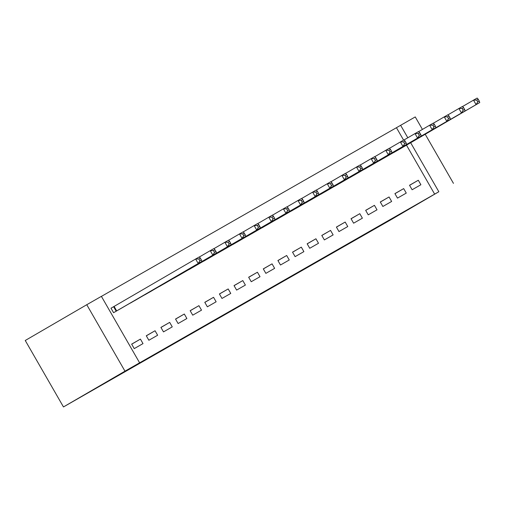 <?xml version="1.0" encoding="UTF-8"?>
<svg xmlns="http://www.w3.org/2000/svg" width="505" height="505" viewBox="0 0 505 505"><rect width="100%" height="100%" fill="white"/><g stroke="black" fill="none" stroke-linecap="round" stroke-linejoin="round"><path stroke-width="0.76" d="M270.257 288.532L307.008 267.328L270.257 288.532M211.406 322.114L242.337 304.3L211.406 322.114M139.607 362.811L124.981 371.169L86.765 304.717L101.391 296.353L139.607 362.811L135.435 365.235L438.839 191.736L410.653 142.726M124.981 371.169L63.466 406.942L391.949 219.151L438.839 191.736M248.422 301.012L286.985 278.779L248.422 301.012M243.454 303.865L264.866 291.423L243.454 303.865M86.765 304.717L25.25 340.49L63.466 406.942M157.636 335.238L155.054 330.75L146.28 335.768L148.861 340.256L157.636 335.238M136.981 299.32L128.169 304.269M186.888 318.516L184.306 314.028L175.532 319.04L178.114 323.535L186.888 318.516M157.421 287.547L166.221 282.573M216.134 301.794L213.552 297.306L204.777 302.318L207.359 306.813L216.134 301.794M186.667 270.825L195.467 265.851M245.386 285.072L242.804 280.578L234.03 285.596L236.611 290.091L245.386 285.072M215.919 254.103L224.719 249.129M274.638 268.351L272.056 263.856L263.282 268.875L265.864 273.363L274.638 268.351M245.171 237.382L253.971 232.407M303.89 251.629L301.308 247.134L292.528 252.153L295.116 256.641L303.89 251.629M274.423 220.66L283.223 215.685M333.136 234.901L330.554 230.413L321.78 235.431L324.362 239.919L333.136 234.901M312.481 198.983L303.669 203.938M362.388 218.179L359.806 213.691L351.032 218.709L353.614 223.197L362.388 218.179M332.921 187.216L341.721 182.242M391.64 201.457L389.058 196.969L380.284 201.987L382.866 206.476L391.64 201.457M362.173 170.488L370.973 165.52M420.892 184.735L418.31 180.247L409.53 185.259L412.112 189.754L420.892 184.735M391.425 153.766L400.225 148.792M434.666 194.16L406.487 145.15M403.59 140.119L396.45 127.708L101.41 296.385M376.799 162.13L385.599 157.156M406.266 193.099L403.684 188.605L394.91 193.623L397.492 198.111L406.266 193.099M347.547 178.852L356.347 173.878M377.014 209.821L374.432 205.327L365.658 210.345L368.24 214.833L377.014 209.821M318.295 195.574L327.095 190.6M347.762 226.543L345.18 222.055L336.406 227.067L338.988 231.561L347.762 226.543M297.855 207.34L289.043 212.296M318.51 243.265L315.928 238.777L307.154 243.789L309.735 248.283L318.51 243.265M259.797 229.018L268.597 224.043M289.264 259.987L286.682 255.498L277.908 260.517L280.49 265.005L289.264 259.987M230.545 245.746L239.345 240.771M260.012 276.708L257.43 272.22L248.656 277.239L251.237 281.727L260.012 276.708M201.293 262.467L210.093 257.493M230.76 293.43L228.178 288.942L219.404 293.96L221.985 298.449L230.76 293.43M172.047 279.189L180.847 274.215M201.514 310.158L198.926 305.664L190.151 310.682L192.733 315.17L201.514 310.158M151.607 290.956L142.795 295.911M172.262 326.88L169.68 322.386L160.906 327.404L163.487 331.892L172.262 326.88M113.366 306.851L110.999 308.208L113.581 312.696L122.343 307.659M143.01 343.602L140.428 339.108L131.654 344.126L134.235 348.62L143.01 343.602M396.45 127.708L415.249 116.92L422.433 129.419M407.813 137.777L400.623 125.278M453.465 183.378L425.216 134.261M418.31 180.247L409.568 185.329M403.684 188.605L394.942 193.686M389.058 196.969L380.322 202.05M374.432 205.327L365.696 210.408M359.806 213.691L351.07 218.772M345.18 222.055L336.444 227.13M330.554 230.413L321.818 235.494M315.928 238.777L307.191 243.858M301.308 247.134L292.565 252.216M286.682 255.498L277.939 260.58M272.056 263.856L263.32 268.938M257.43 272.22L248.694 277.302M242.804 280.578L234.067 285.66M228.178 288.942L219.441 294.024M213.552 297.306L204.815 302.388M198.926 305.664L190.189 310.745M184.306 314.028L175.563 319.109M169.68 322.386L160.944 327.467M155.054 330.75L146.317 335.831M140.428 339.108L131.691 344.189M265.63 291.17L283.747 280.641L265.63 291.17M239.42 306.125L251.698 299.061L239.376 306.049M397.864 150.168L479.75 102.547L476.095 104.636L473.513 100.148L462.605 106.492M476.739 100.078L473.513 100.148L477.168 98.058L478.203 99.245L476.739 100.078L477.774 101.877L479.232 101.038L478.203 99.245M477.774 101.877L476.095 104.636L393.824 152.478M479.232 101.038L479.75 102.547M383.238 158.526L465.124 110.911L461.469 113L458.887 108.506L447.979 114.85M462.113 108.442L458.887 108.506L462.542 106.416L463.577 107.603L462.113 108.442L463.148 110.235L464.606 109.402L463.577 107.603M463.148 110.235L461.469 113L379.198 160.836M464.606 109.402L465.124 110.911M368.618 166.89L450.498 119.268L446.843 121.358L444.261 116.87L433.353 123.214M447.487 116.8L444.261 116.87L447.916 114.78L448.951 115.967L447.487 116.8L448.522 118.599L449.987 117.76L448.951 115.967M448.522 118.599L446.843 121.358L364.572 169.2M449.987 117.76L450.498 119.268M353.992 175.248L435.872 127.632L432.217 129.722L429.635 125.234L418.727 131.571M432.861 125.164L429.635 125.234L433.29 123.138L434.325 124.325L432.861 125.164L433.896 126.957L435.36 126.124L434.325 124.325M433.896 126.957L432.217 129.722L349.952 177.558M435.36 126.124L435.872 127.632M339.366 183.612L421.252 135.99L417.591 138.08L415.009 133.591L404.101 139.935M418.235 133.522L415.009 133.591L418.664 131.502L419.699 132.689L418.235 133.522L419.27 135.321L420.734 134.481L419.699 132.689M419.27 135.321L417.591 138.08L335.326 185.922M420.734 134.481L421.252 135.99M324.74 191.976L406.626 144.354L402.965 146.444L400.383 141.956L389.481 148.293M403.615 141.886L400.383 141.956L404.044 139.866L405.073 141.046L403.615 141.886L404.644 143.679L406.108 142.846L405.073 141.046M404.644 143.679L402.965 146.444L320.7 194.286M406.108 142.846L406.626 144.354M310.114 200.334L392 152.712L388.345 154.808L385.763 150.313L374.855 156.657M388.989 150.244L385.763 150.313L389.418 148.224L390.447 149.411L388.989 150.244L390.018 152.043L391.482 151.203L390.447 149.411M390.018 152.043L388.345 154.808L306.074 202.644M391.482 151.203L392 152.712M295.488 208.698L377.374 161.076L373.719 163.166L371.137 158.677L360.229 165.021M374.363 158.608L371.137 158.677L374.792 156.588L375.827 157.775L374.363 158.608L375.392 160.407L376.856 159.567L375.827 157.775M375.392 160.407L373.719 163.166L291.448 211.008M376.856 159.567L377.374 161.076M280.862 217.055L362.748 169.44L359.093 171.53L356.511 167.035L345.603 173.379M359.737 166.972L356.511 167.035L360.166 164.946L361.201 166.132L359.737 166.972L360.772 168.765L362.23 167.931L361.201 166.132M360.772 168.765L359.093 171.53L276.822 219.366M362.23 167.931L362.748 169.44M266.236 225.419L348.122 177.798L344.467 179.887L341.885 175.399L330.977 181.743M345.111 175.33L341.885 175.399L345.54 173.31L346.575 174.496L345.111 175.33L346.146 177.129L347.604 176.289L346.575 174.496M346.146 177.129L344.467 179.887L262.196 227.73M347.604 176.289L348.122 177.798M251.616 233.777L333.496 186.162L329.841 188.251L327.259 183.757L316.351 190.101M330.485 183.694L327.259 183.757L330.914 181.667L331.949 182.854L330.485 183.694L331.52 185.486L332.984 184.653L331.949 182.854M331.52 185.486L329.841 188.251L247.576 236.088M332.984 184.653L333.496 186.162M236.99 242.141L318.87 194.52L315.215 196.609L312.633 192.121L301.725 198.465M315.859 192.052L312.633 192.121L316.288 190.031L317.323 191.218L315.859 192.052L316.894 193.851L318.358 193.011L317.323 191.218M316.894 193.851L315.215 196.609L232.95 244.452M318.358 193.011L318.87 194.52M222.364 250.505L304.25 202.884L300.589 204.973L298.007 200.485L287.105 206.823M301.232 200.416L298.007 200.485L301.668 198.389L302.697 199.576L301.232 200.416L302.268 202.208L303.732 201.375L302.697 199.576M302.268 202.208L300.589 204.973L218.324 252.809M303.732 201.375L304.25 202.884M207.738 258.863L289.624 211.241L285.963 213.337L283.381 208.843L272.479 215.187M286.613 208.773L283.381 208.843L287.042 206.753L288.071 207.94L286.613 208.773L287.642 210.572L289.106 209.733L288.071 207.94M287.642 210.572L285.963 213.337L203.698 261.173M289.106 209.733L289.624 211.241M193.112 267.227L274.998 219.606L271.343 221.695L268.761 217.207L257.853 223.551M271.987 217.137L268.761 217.207L272.416 215.117L273.445 216.298L271.987 217.137L273.016 218.93L274.48 218.097L273.445 216.298M273.016 218.93L271.343 221.695L189.072 269.537M274.48 218.097L274.998 219.606M178.486 275.585L260.372 227.97L256.717 230.059L254.135 225.565L243.227 231.909M257.361 225.501L254.135 225.565L257.79 223.475L258.825 224.662L257.361 225.501L258.39 227.294L259.854 226.461L258.825 224.662M258.39 227.294L256.717 230.059L174.446 277.895M259.854 226.461L260.372 227.97M163.86 283.949L245.746 236.327L242.091 238.417L239.509 233.929L228.601 240.273M242.735 233.859L239.509 233.929L243.164 231.839L244.199 233.026L242.735 233.859L243.77 235.658L245.228 234.819L244.199 233.026M243.77 235.658L242.091 238.417L159.82 286.259M245.228 234.819L245.746 236.327M149.234 292.307L231.12 244.691L227.465 246.781L224.883 242.286L213.975 248.63M228.108 242.223L224.883 242.286L228.538 240.197L229.573 241.384L228.108 242.223L229.144 244.016L230.602 243.183L229.573 241.384M229.144 244.016L227.465 246.781L145.194 294.617M230.602 243.183L231.12 244.691M134.614 300.671L216.493 253.049L212.839 255.139L210.257 250.65L199.349 256.995M213.482 250.581L210.257 250.65L213.912 248.561L214.947 249.748L213.482 250.581L214.518 252.38L215.982 251.541L214.947 249.748M214.518 252.38L212.839 255.139L130.574 302.981M215.982 251.541L216.493 253.049M119.988 309.035L201.867 261.413L198.213 263.503L195.631 259.014L111.005 308.214M198.856 258.945L195.631 259.014L199.286 256.919L200.321 258.106L198.856 258.945L199.892 260.738L201.356 259.905L200.321 258.106M199.892 260.738L198.213 263.503L115.948 311.339M201.356 259.905L201.867 261.413M114.098 306.428L116.68 310.916M113.606 306.712L116.188 311.206"/></g></svg>
